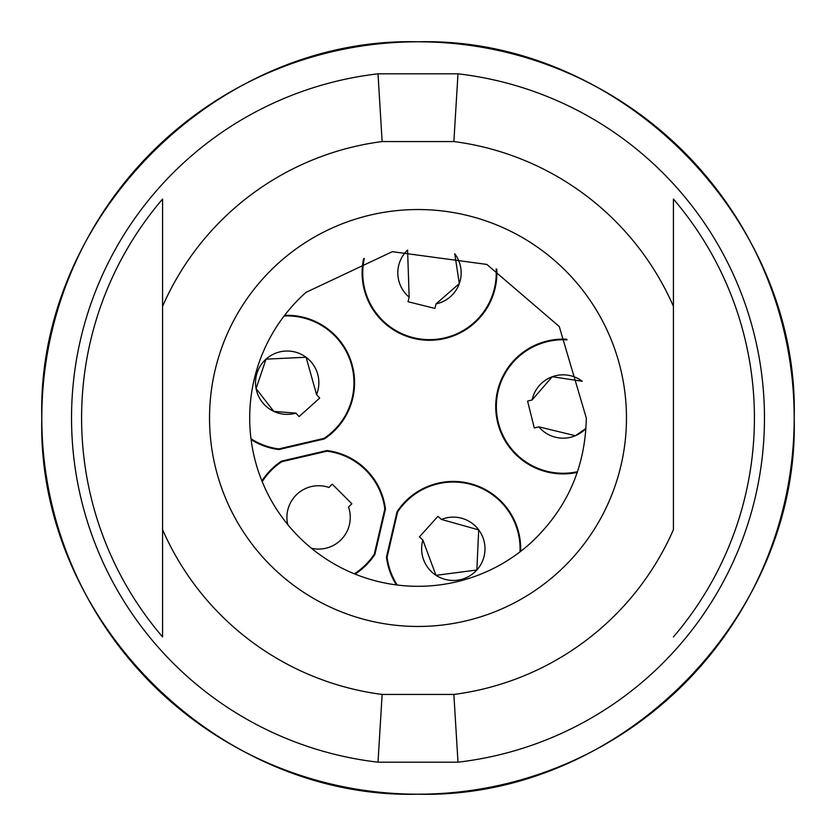 <?xml version="1.0" encoding="UTF-8"?>
<svg xmlns="http://www.w3.org/2000/svg" width="836" height="836" viewBox="0 0 836 836"><rect width="100%" height="100%" fill="white"/><g stroke="black" fill="none" stroke-linecap="round" stroke-linejoin="round"><path stroke-width="1.25" d="M457.992 762.181L378.008 762.181L382.136 694.444L453.864 694.444L457.992 762.181A346.501 346.501 0 0 0 457.992 73.819L453.864 141.556L382.136 141.556L378.008 73.819A346.501 346.501 0 0 0 378.008 762.181M378.008 73.819L457.992 73.819M382.136 694.444A278.754 278.754 0 0 1 162.581 529.658L162.581 636.938A336.406 336.406 0 0 1 162.581 199.062L162.581 306.342A278.754 278.754 0 0 1 382.136 141.556M453.864 141.556A278.754 278.754 0 0 1 673.419 306.342L673.419 529.658A278.754 278.754 0 0 1 453.864 694.444M673.419 199.062L673.419 306.342L673.419 199.062A336.406 336.406 0 0 1 673.419 636.938M249.703 418A168.297 168.297 0 0 0 529.972 543.651C566.63 509.782 585.399 467.899 586.297 418L559.263 326.521L486.855 264.427L392.314 251.678L306.028 292.349A168.297 168.297 0 0 0 249.703 418M162.581 306.342L162.581 529.658M418 209.533A208.467 208.467 0 0 0 209.533 418A208.467 208.467 0 0 0 418 626.467A208.467 208.467 0 0 0 626.467 418A208.467 208.467 0 0 0 418 209.533M162.581 636.938L162.581 542.794M418 41.8C619.027 36.617 799.383 216.973 794.2 418C799.383 619.027 619.027 799.383 418 794.2C216.973 799.383 36.617 619.027 41.8 418C36.617 216.973 216.973 36.617 418 41.8M43.232 385.208A376.2 376.2 0 0 0 385.208 792.768A376.2 376.2 0 0 0 603.132 90.507A376.2 376.2 0 0 0 43.232 385.208M363.608 258.742A67.392 67.392 0 0 0 429.495 340.283A67.392 67.392 0 0 0 496.793 269.286M520.65 551.363A67.392 67.392 0 0 0 397.037 511.736L386.451 557.163A67.392 67.392 0 0 0 396.421 584.907M566.714 339.207A67.392 67.392 0 0 0 495.717 406.505A67.392 67.392 0 0 0 577.268 472.392M355.049 574.081A67.392 67.392 0 0 0 374.873 554.467L385.459 509.04A67.392 67.392 0 0 0 326.96 450.541L281.533 461.127A67.392 67.392 0 0 0 261.919 480.951M251.093 439.579A67.392 67.392 0 0 0 278.837 449.549L324.263 438.963A67.392 67.392 0 0 0 284.637 315.35M364.308 258.502A66.755 66.755 0 0 0 429.495 339.646A66.755 66.755 0 0 0 496.135 268.941M520.002 551.865A66.755 66.755 0 0 0 397.622 511.987L387.089 557.194A66.755 66.755 0 0 0 397.236 585.012M397.037 511.736L397.622 511.987M386.451 557.163L387.089 557.194M567.059 339.865A66.755 66.755 0 0 0 496.354 406.505A66.755 66.755 0 0 0 577.509 471.692M326.96 450.541L326.991 451.179L281.784 461.712A66.755 66.755 0 0 0 262.211 481.672M281.533 461.127L281.784 461.712M385.459 509.04L384.821 509.009A66.755 66.755 0 0 0 326.991 451.179M384.821 509.009L374.288 554.216L374.873 554.467M354.328 573.789A66.755 66.755 0 0 0 374.288 554.216M250.988 438.764A66.755 66.755 0 0 0 278.806 448.911L324.013 438.377L324.263 438.963M278.837 449.549L278.806 448.911M324.013 438.377A66.755 66.755 0 0 0 284.135 315.998M407.56 250.027A31.684 31.684 0 0 0 409.159 297.177L408.031 301.712L434.919 308.421L408.031 301.712M435.953 304.283L434.919 308.421M436.058 303.886A31.684 31.684 0 0 0 454.753 253.768L459.309 283.582L436.058 303.886M484.995 548.792A31.684 31.684 0 0 0 441.418 519.438L437.949 516.314L419.4 536.911L422.87 540.035A31.684 31.684 0 0 0 476.854 569.995A31.684 31.684 0 0 0 484.995 548.792M529.846 400.517L532.114 399.942L552.251 376.743L582.243 381.258A31.684 31.684 0 0 0 532.114 399.942L527.579 401.081L534.288 427.969L538.823 426.841A31.684 31.684 0 0 0 585.973 428.429M311.441 548.27A31.684 31.684 0 0 0 348.539 507.065L351.841 503.763L332.237 484.159L328.935 487.461A31.684 31.684 0 0 0 287.73 524.559M318.129 396.316L316.562 394.582A31.684 31.684 0 0 0 266.005 359.146A31.684 31.684 0 0 0 295.965 413.13L297.532 414.865M273.748 411.364L256.098 388.604L266.005 359.146L306.091 357.254L316.562 394.582L319.686 398.051L299.089 416.6L295.965 413.13L273.821 411.396M407.581 250.027L409.159 297.177M421.135 538.468L422.87 540.035L435.964 575.304M436.005 575.335L476.854 569.995L478.694 529.888L441.418 519.438L439.684 517.871M437.949 516.314L419.4 536.911M536.555 427.405L538.823 426.841L575.377 435.713M575.429 435.692L585.973 428.408M528.937 406.505L534.288 427.969M330.596 485.81L328.935 487.461M351.841 503.763L332.237 484.159M348.539 507.065L350.19 505.404M299.089 416.6L319.686 398.051"/></g></svg>
